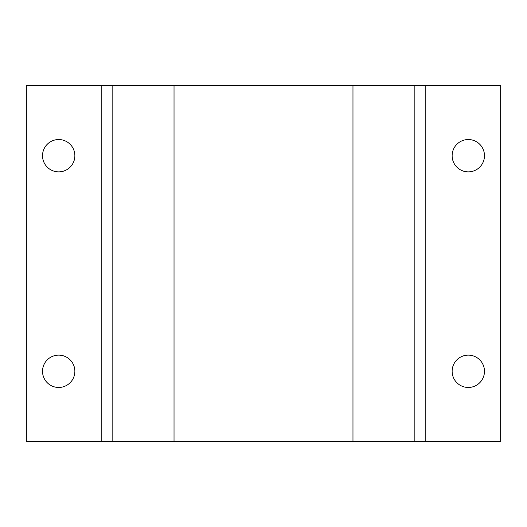 <?xml version="1.0" encoding="UTF-8"?>
<svg xmlns="http://www.w3.org/2000/svg" width="527" height="527" viewBox="0 0 527 527"><rect width="100%" height="100%" fill="white"/><g stroke="black" fill="none" stroke-linecap="round" stroke-linejoin="round"><path stroke-width="0.79" d="M468.312 355.126A16.172 16.172 0 0 0 452.14 371.298A16.172 16.172 0 0 0 468.312 387.464A16.172 16.172 0 0 0 484.478 371.298A16.172 16.172 0 0 0 468.312 355.126M468.312 139.536A16.172 16.172 0 0 0 452.14 155.702A16.172 16.172 0 0 0 468.312 171.874A16.172 16.172 0 0 0 484.478 155.702A16.172 16.172 0 0 0 468.312 139.536M58.688 139.536A16.172 16.172 0 0 0 42.522 155.702A16.172 16.172 0 0 0 58.688 171.874A16.172 16.172 0 0 0 74.86 155.702A16.172 16.172 0 0 0 58.688 139.536M58.688 355.126A16.172 16.172 0 0 0 42.522 371.298A16.172 16.172 0 0 0 58.688 387.464A16.172 16.172 0 0 0 74.86 371.298A16.172 16.172 0 0 0 58.688 355.126M425.19 85.637L425.19 441.362L414.848 441.362L414.848 85.637L500.65 85.637L500.65 441.362L425.19 441.362M414.848 85.637L352.971 85.637L352.971 441.362L414.848 441.362M101.81 441.362L101.81 85.637L174.029 85.637L174.029 441.362L26.35 441.362L26.35 85.637L101.81 85.637M352.971 441.362L174.029 441.362M352.971 85.637L174.029 85.637M112.152 85.637L112.152 441.362"/></g></svg>
